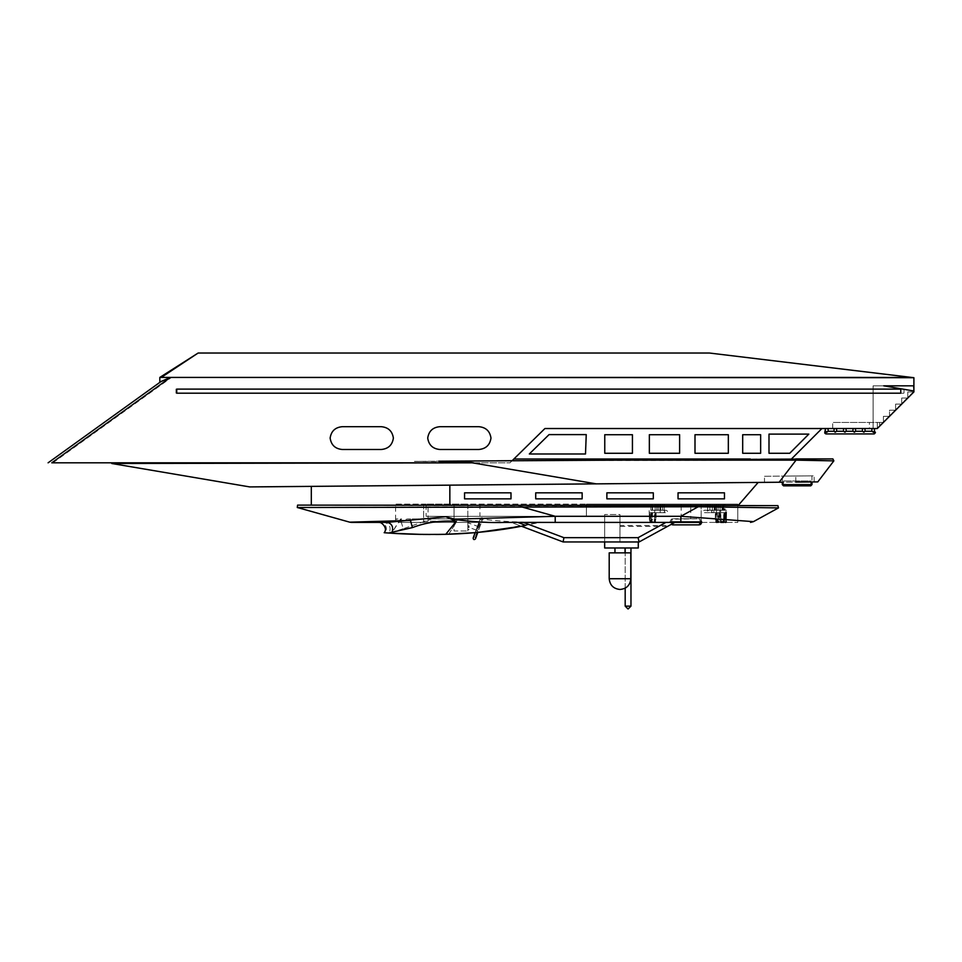 <?xml version="1.0" encoding="UTF-8"?>
<svg xmlns="http://www.w3.org/2000/svg" width="962" height="962" viewBox="0 0 962 962"><rect width="100%" height="100%" fill="white"/><g stroke="black" fill="none" stroke-linecap="round" stroke-linejoin="round"><path stroke-width="0.72" stroke-dasharray="4.81 3.61" d="M479.545 505.303L738.335 505.303L758.164 482.431L311.315 486.375L449.843 485.149L449.843 505.266L311.315 505.122L449.843 505.266M586.399 505.411L698.232 505.531L479.954 505.303L586.399 505.411L586.399 516.329L426.118 516.329L426.118 504.124L586.399 504.124L586.399 505.303L479.954 505.303L737.782 505.303L737.782 504.124L586.399 504.124L586.399 516.329L426.118 516.329M667.568 526.382L639.153 541.943L619.973 541.943L619.973 526.382L667.568 526.382L674.843 522.402L701.178 522.402L674.843 522.402L669.263 525.456L619.973 525.456L619.973 514.526L619.973 541.967L604.665 541.967L604.665 514.526L604.665 542.003L604.665 514.526L604.665 541.967L638.275 541.967L638.275 547.979L604.665 547.979L604.665 542.003L563.119 541.943L511.291 522.402L398.424 522.402L456.241 522.402L398.713 522.402L401.647 518.963L396.116 518.975L395.61 519.817L396.584 518.975L400.95 518.963L398.424 522.402M395.61 519.817L395.61 504.124L423.629 504.124L423.629 521.212L454.04 521.212L428.066 521.212L428.066 504.124L737.782 504.124L737.782 505.303L586.399 505.303M426.118 504.124L395.61 504.124M428.066 504.124L467.821 504.124L423.629 504.124L423.629 521.212L428.066 521.212M690.752 504.124L681.192 504.124L690.752 504.124L690.752 505.303M715.872 504.124L714.201 504.124L715.956 504.124L714.273 504.124L715.872 504.124L715.872 510.233L714.273 510.233L715.956 510.233L714.201 510.233L715.872 510.233M718.073 504.124L716.425 504.124L718.073 504.124M709.836 504.124L708.176 504.124L709.86 504.124L709.86 505.303M707.623 504.124L705.976 504.124L707.623 504.124M725.12 504.124L723.448 504.124L725.12 504.124L725.12 505.303M724.374 504.124L722.702 504.124L724.374 504.124L724.374 505.303M716.618 504.124L714.934 504.124L716.618 504.124L716.618 505.303M723.616 504.124L722.017 504.124L723.616 504.124M720.009 504.124L718.41 504.124L720.009 504.124M712.265 504.124L710.665 504.124L712.265 504.124M652.248 505.303L652.248 504.124L653.932 504.124L652.248 504.124L653.932 504.124L652.248 504.124L652.248 510.233L653.932 510.233L652.248 510.233L653.932 510.233L652.248 510.233L652.248 505.483M660.786 505.495L660.786 510.233L662.469 510.233L660.786 510.233L662.469 510.233L660.786 510.233L660.786 504.124L662.469 504.124L660.786 504.124L662.469 504.124L660.786 504.124L660.786 505.303M651.009 504.124L652.573 504.124L651.009 504.124M655.278 504.124L656.842 504.124L655.278 504.124M662.674 504.124L664.237 504.124L662.674 504.124M658.405 504.124L659.968 504.124L658.405 504.124M454.04 521.212L454.04 504.124L454.04 521.212M469.035 527.729L469.035 525.829L469.035 527.729M467.821 527.729L467.821 525.829L467.821 527.729M478.126 529.004L477.104 528.246L477.561 527.008L478.559 527.813L479.665 524.771L478.571 524.23L477.417 527.392L477.008 528.523L478.15 528.944L475.168 537.121L479.268 525.865L478.174 525.324L478.703 523.857L479.81 524.398L479.268 525.865M477.645 530.339L476.539 529.809L473.929 536.964L476.539 529.809L477.681 530.23M477.417 527.392L478.559 527.813L479.81 524.398M467.821 524.867L467.821 526.984L467.821 524.867M479.653 523.448L479.593 524.975L478.403 524.675L478.944 523.196L479.653 523.448L478.944 523.196M478.463 524.518L479.605 524.939L479.846 523.52M477.008 528.523L478.102 525.505L479.208 526.034L478.15 528.944M476.984 528.583L478.174 525.324M478.571 524.23L478.102 525.505M478.403 524.675L478.896 523.34M479.208 526.034L479.665 524.771M475.168 537.121L473.929 536.988L475.18 537.109M478.703 523.857L477.561 527.008M473.16 538.023L480.363 518.229L475.108 532.671L477.789 532.431L482.659 519.071L475.456 538.852M480.254 518.53L473.268 537.722L480.254 518.53C480.483 520.286 481.24 520.574 482.539 519.372L475.565 538.552L482.539 519.372M454.04 504.124L454.04 530.964L467.821 530.964L454.04 530.964L454.04 504.124M467.821 504.124L467.821 530.964L467.821 504.124M398.713 522.402L511.291 522.402L456.241 522.402L511.291 522.402L521.464 526.238L541.125 522.113C519.684 522.57 499.23 521.464 479.761 518.783L555.206 516.305L680.843 516.305L753.462 521.644L778.474 507.9L698.232 506.758L698.232 505.531L701.178 505.531L701.178 522.402L701.178 505.531M705.976 505.543L707.647 505.543L705.976 505.543L705.976 510.233L707.647 510.233L705.976 510.233M708.176 505.543L709.86 505.543L708.176 505.543L708.176 510.233L709.86 510.233L708.176 510.233M710.665 505.543L712.349 505.543L710.665 505.543L710.665 510.233L712.349 510.233L710.665 510.233M714.201 505.555L718.109 505.555L714.201 505.555L714.201 510.233L714.201 505.303M718.41 505.555L720.081 505.555L718.41 505.555L718.41 510.233L720.081 510.233L718.41 510.233M722.017 505.555L725.12 505.555L722.017 505.555L722.017 510.233L723.689 510.233L722.017 510.233M297.595 505.11L698.232 505.531M701.178 522.402L737.782 522.402L680.843 522.402L680.843 516.305L698.232 506.758L520.394 506.565L297.27 507.503L349.723 522.174L400.769 520.719L407.647 518.951L431.962 518.891L403.306 528.727L400.769 520.719L379.629 522.402C385.726 523.617 387.65 527.092 385.401 532.804L384.584 532.744M467.496 518.807L407.647 518.951M592.4 460.137L765.956 458.91L796.043 458.91L796.043 460.137L512.157 460.69L509.992 462.818L472.27 462.818L509.992 462.818L512.157 460.69M779.148 482.239L817.784 481.902L833.85 460.87L796.043 460.137L779.148 482.239L764.501 482.371L764.453 476.274L814.092 475.829L764.453 476.274L764.501 482.371L779.148 482.239L249.723 486.916L111.784 463.504M791.534 458.91L765.956 458.91L791.534 458.91L821.921 428.523L544.925 428.523L877.308 428.523L869.42 428.523L869.42 422.426L883.405 422.426L832.695 422.426L883.405 422.426L913.9 391.931L877.308 428.523L883.405 422.426L883.405 416.33L889.501 416.33L883.405 416.33L883.405 422.426L877.308 428.523L873.111 428.523L876.779 428.523L873.111 428.523L873.111 385.834L873.111 428.523L873.111 385.834L913.371 385.834L913.371 391.931L876.779 428.523L913.371 391.931L913.371 385.834L873.111 385.834L873.111 428.523L877.308 428.523L832.695 428.523L877.308 428.523L913.9 391.931L877.308 428.523L869.42 428.523L869.42 422.426L883.405 422.426L883.405 416.33L883.405 422.426L889.501 416.33L889.501 410.221L895.598 410.221L889.501 410.221L889.501 416.33L889.501 410.221L895.598 410.221L895.598 404.124L901.707 404.124L895.598 404.124L895.598 410.221L889.501 416.33L883.405 416.33L889.501 416.33L889.501 410.221L895.598 410.221L895.598 404.124L901.707 404.124L901.707 398.027L907.803 398.027L901.707 398.027L901.707 404.124L895.598 410.221L895.598 404.124L901.707 404.124L901.707 398.027L907.803 398.027L907.803 391.931L913.9 391.931L907.803 391.931L907.803 398.027L901.707 404.124L901.707 398.027L907.803 398.027L907.803 391.931L907.803 398.027L913.9 391.931L907.803 391.931L913.9 391.931L913.9 385.834L873.111 385.834L913.9 385.834L913.9 391.931M750.36 459.018L513.864 459.018L544.925 428.523L821.921 428.523M438.768 461.207L496.524 460.81M741.137 502.068L756.12 484.788M798.737 451.707L818.674 431.77M811.976 475.853L782.298 476.118L811.976 475.853L811.976 481.95M783.513 480.952L783.513 485.834L810.75 485.834L810.75 480.952L783.513 480.952L810.75 480.952M464.562 492.821L464.562 498.845L464.562 492.821L510.99 492.821L510.99 498.845L464.562 498.845L510.99 498.845L510.99 492.821L464.562 492.821L510.99 492.821L510.99 498.845L464.562 498.845L464.562 492.821M535.726 492.821L535.726 498.845L535.726 492.821L582.142 492.821L582.142 498.845L535.726 498.845L582.142 498.845L582.142 492.821L535.726 492.821L582.142 492.821L582.142 498.845L535.726 498.845L535.726 492.821M606.878 492.821L606.878 498.845L606.878 492.821L653.306 492.821L653.306 498.845L606.878 498.845L653.306 498.845L653.306 492.821L606.878 492.821L653.306 492.821L653.306 498.845L606.878 498.845L606.878 492.821M678.042 492.821L678.042 498.845L678.042 492.821L724.458 492.821L724.458 498.845L678.042 498.845L724.458 498.845L724.458 492.821L678.042 492.821L724.458 492.821L724.458 498.845L678.042 498.845L678.042 492.821M176.755 389.105L900.769 389.105M900.769 393.181L176.755 393.181M403.306 528.727L389.249 532.984C391.221 527.344 389.634 523.809 384.475 522.402L378.523 522.402C381.132 521.296 388.239 528.006 384.175 532.72L384.632 532.756M389.249 532.984L388.6 533.02M431.962 518.891L458.309 518.831L445.755 534.307L430.242 534.487M422.895 534.427L408.826 534.066M404.136 533.874L391.498 533.213L400.577 518.963L401.647 518.963M479.761 518.783L458.309 518.831M400.95 518.963L391.498 533.213M489.706 531.156L541.125 522.113M475.108 532.671L477.789 532.431M402.561 533.802L406.565 533.982M420.358 534.391L435.81 534.475M448.713 534.223L456.241 522.402L448.713 534.223L441.065 534.415M437.289 534.463L421.416 534.403M521.464 526.238L563.119 541.943L521.464 526.238M456.709 522.402L432.912 522.402M539.898 522.402L555.206 522.402L555.206 516.305L520.394 506.565L520.394 505.351M826.995 432.178L825.925 431.625L828.09 431.253L826.995 432.178M828.09 428.523L825.54 428.523L828.09 428.523M825.54 428.523L825.925 431.613L824.771 432.407M875.396 432.768L874.23 433.934L874.23 431.445C871.957 431.421 871.536 431.673 872.991 432.178L872.991 432.178C871.536 431.673 871.957 431.421 874.23 431.445L872.991 432.178L871.885 431.253L864.994 431.253C862.806 431.469 862.325 431.782 863.539 432.178L863.539 432.178C862.325 431.782 862.806 431.469 864.994 431.253L863.888 432.178L862.433 431.253L855.543 431.253C853.354 431.469 852.873 431.782 854.076 432.178L854.076 432.178C852.873 431.782 853.354 431.469 855.543 431.253L854.436 432.178L852.981 431.253L846.079 431.253C843.902 431.469 843.421 431.782 844.624 432.178L844.624 432.178C843.421 431.782 843.902 431.469 846.079 431.253L844.985 432.178L843.53 431.253L836.627 431.253C834.451 431.469 833.958 431.782 835.172 432.178L835.172 432.178C833.958 431.782 834.451 431.469 836.627 431.253L835.533 432.178L834.078 431.253L834.078 428.523L836.627 428.523L834.078 428.523M846.079 428.523L843.53 428.523L846.079 428.523M855.543 428.523L852.981 428.523L855.543 428.523M874.23 431.457L874.446 428.523L871.885 428.523L874.446 428.523M864.994 428.523L862.433 428.523L864.994 428.523M825.925 432.587L825.925 431.625L825.925 432.587L825.925 431.625L825.925 432.587L825.925 431.625L828.09 431.253L834.078 431.253M814.153 481.938L814.092 475.829L814.153 481.938L795.851 482.094L814.153 481.938M795.851 482.094L795.802 475.998L795.851 482.094L782.298 482.215L782.298 476.118M342.316 449.494L381.217 449.494C388.275 448.857 392.328 445.057 393.386 438.083C392.328 445.057 388.275 448.857 381.217 449.494L342.316 449.494C335.245 448.857 331.193 445.057 330.134 438.083C331.181 431.12 335.245 427.32 342.304 426.683L381.217 426.683C388.275 427.308 392.328 431.108 393.386 438.083C392.328 431.108 388.275 427.308 381.217 426.683L342.304 426.683C335.245 427.32 331.181 431.12 330.134 438.083C331.193 445.057 335.245 448.857 342.304 449.494L381.217 449.494C388.275 448.857 392.328 445.057 393.386 438.083M439.899 449.494L478.799 449.494C485.858 448.857 489.923 445.057 490.981 438.083C489.923 445.057 485.858 448.857 478.799 449.494L439.899 449.494C432.84 448.857 428.775 445.057 427.717 438.083C428.775 431.108 432.84 427.308 439.899 426.683L478.799 426.683C485.858 427.308 489.923 431.108 490.981 438.083C489.923 431.108 485.858 427.308 478.799 426.683L439.887 426.683C432.84 427.308 428.775 431.108 427.717 438.083C428.775 445.057 432.84 448.857 439.899 449.494L478.799 449.494C485.858 448.857 489.923 445.057 490.981 438.083M879.677 426.154L879.677 422.426L879.677 426.154M877.308 422.426L877.308 428.523L877.308 422.426M649.35 434.716L679.617 434.716L679.617 453.282L649.35 453.282L649.35 434.716L649.35 453.282L649.35 434.716L679.617 434.716L679.617 453.282L649.35 453.282L679.617 453.282L679.617 434.716L649.35 434.716M789.718 453.282L808.826 434.115L789.718 453.282L768.999 453.282L768.999 434.115L808.826 434.115L768.999 434.115L768.999 453.282L789.718 453.282L768.999 453.282L768.999 434.115L808.826 434.115L789.718 453.282M742.688 434.716L742.688 453.282L742.688 434.716L760.641 434.716L760.641 453.282L742.688 453.282L760.641 453.282L760.641 434.716L742.688 434.716L760.641 434.716L760.641 453.282L742.688 453.282L742.688 434.716M694.997 434.716L694.997 453.282L694.997 434.716L728.33 434.716L728.33 453.282L694.997 453.282L728.33 453.282L728.33 434.716L694.997 434.716L728.33 434.716L728.33 453.282L694.997 453.282L694.997 434.716M604.761 434.716L604.761 453.282L604.761 434.716L632.431 434.716L632.431 453.282L604.761 453.282L632.431 453.282L632.431 434.716L604.761 434.716L632.431 434.716L632.431 453.282L604.761 453.282L604.761 434.716M585.497 453.98L586.243 434.608L585.497 453.98L529.316 453.98L549.049 434.608L586.243 434.608L549.049 434.608L529.316 453.98L585.497 453.98L529.316 453.98L549.049 434.608L586.243 434.608L585.497 453.98M658.405 510.233L659.968 510.233L658.405 510.233M662.674 510.233L664.237 510.233L662.674 510.233M655.278 510.233L656.842 510.233L655.278 510.233M651.009 510.233L652.573 510.233L651.009 510.233M649.146 512.674L656 512.674L654.545 512.674L654.857 510.233L649.146 510.233L649.446 519.372L649.663 512.674M653.859 522.426L651.19 522.426L654.244 522.426L653.33 521.813L654.545 519.372L655.387 519.372L653.859 522.426M654.857 512.674L655.771 519.372L654.244 522.426L656 519.372L655.771 512.674L665.908 512.674L660.197 512.674L660.197 510.233L649.146 510.233M654.773 521.813L652.116 521.813L650.889 519.372L650.925 521.813L651.527 512.674L650.925 519.372L650.059 519.372L650.059 512.674L660.197 512.674M654.857 510.233L665.908 510.233C668.061 511.038 668.061 511.856 665.908 512.674M665.908 510.233L660.197 510.233M650.925 521.813L651.983 522.426L651.527 512.674L652.597 512.674L650.925 512.674L650.925 521.813M652.597 512.674L651.983 522.426L651.983 512.674L663.684 512.674L651.983 512.674L651.983 522.426L652.597 512.674M650.925 512.674L650.925 519.372M663.684 512.674L664.91 511.447L663.684 510.233L650.925 510.233L663.684 510.233L664.91 511.447L663.684 512.674M725.42 512.674L719.336 512.674L720.851 512.674L720.598 510.233L725.42 510.233L725.42 512.674L723.965 512.674L725.625 512.674L725.576 510.233L726.575 510.233L726.575 512.674L724.855 512.674L725.168 519.372L724.867 512.674L724.855 519.372L725.961 519.372L725.961 512.674M725.228 512.674L725.228 519.372L723.58 522.426L725.168 519.372L723.58 522.426L720.923 522.426L719.336 519.372L719.636 512.674L709.018 512.674L713.852 512.674L713.852 510.233L725.42 510.233M720.37 521.813L722.618 521.813L723.652 519.372L724.458 519.372L724.458 512.674L712.854 512.674L724.518 512.674L723.965 519.372L724.518 512.674M723.965 512.674L724.17 521.813L721.885 521.813L720.851 519.372L720.045 519.372L720.598 512.674M720.598 510.233L709.018 510.233C706.938 511.038 706.938 511.856 709.018 512.674M709.018 510.233L726.575 510.233M716.618 510.233L714.934 510.233L716.618 510.233L716.618 505.555M724.374 510.233L722.702 510.233L724.374 510.233L724.374 505.555M725.12 510.233L723.448 510.233L725.12 510.233L725.12 505.555M726.575 512.674L726.31 521.813L724.783 522.426L723.965 519.372L724.783 522.426L724.17 521.813L725.697 522.426L725.961 519.372M725.841 521.813L725.625 519.372L724.963 519.372L725.516 512.674L713.852 512.674L713.852 510.233L712.854 510.233C711.146 511.038 711.146 511.856 712.854 512.674M724.518 519.372L724.963 512.674L725.576 512.674M725.576 510.233L712.854 510.233M718.073 510.233L716.425 510.233L718.073 510.233M716.786 512.674L719.744 512.674L719.744 510.233L716.786 510.233L716.197 512.674L716.197 519.372L716.943 519.372L717.568 521.813L716.979 522.426L715.956 521.813L715.331 519.372L716.197 519.372L716.979 522.426L718.951 521.813L719.6 519.372L718.71 519.372L718.71 512.674L704.449 512.674C702.525 511.856 702.525 511.038 704.449 510.233L716.786 510.233M719.744 512.674L719.6 519.372L719.588 512.674M704.449 512.674L715.752 512.674L715.307 519.372L716.546 522.426L715.307 519.372L715.331 512.674M719.744 510.233L707.407 510.233L707.407 512.674M707.407 510.233L704.449 510.233M690.752 518.771L681.192 518.771L690.752 518.771L690.752 505.519M619.973 526.382L619.973 514.526L604.665 514.526L619.973 514.526L619.973 541.967L619.973 525.456M619.973 541.943L604.665 542.003M674.843 522.402L665.957 522.402L674.843 522.402L639.153 541.943L669.263 525.456M883.717 385.834L913.9 385.834M832.695 428.523L832.695 422.426L832.695 428.523M630.964 547.979L625.18 547.979L630.964 547.979L625.18 547.979L630.964 547.979L630.964 606.144L625.18 606.144M625.035 547.979L614.958 547.979L625.035 547.979L614.958 547.979L625.035 547.979L625.035 552.861L614.958 552.861L625.035 552.861M630.795 578.727L609.199 578.727L609.199 552.861L630.795 552.861L609.199 552.861L630.795 552.861L630.795 578.727L609.199 578.727L630.795 578.727C630.158 585.245 626.575 588.816 620.057 589.453M159.824 377.417L911.543 377.417L171.525 377.429L52.898 462.818L51.78 462.818M758.164 482.431L596.248 483.862L472.27 462.818L210.161 462.818M159.824 382.419L171.525 377.429M544.925 428.523L513.864 459.018L544.925 428.523M414.43 461.387L466.053 461.76L475.06 460.954L414.43 461.387L475.06 460.954M198.136 353.03L709.463 353.03M529.413 524.675L563.9 537.674L638.071 537.674L665.957 522.402L555.206 522.402L680.843 522.402M563.9 537.674L563.119 541.943M638.071 537.674L639.153 541.943M737.782 522.402L737.782 505.579L737.782 522.402M671.38 519.155L672.787 518.771L671.26 521.512L672.787 518.771L671.38 519.155L670.045 521.512L671.296 519.215L672.787 518.771L699.109 518.771L700.637 521.512L699.109 518.771L700.516 519.155L701.851 521.512L700.601 519.203L699.109 518.771L671.296 519.215M671.741 524.11L671.26 522.125L670.045 521.512L671.236 524.386L670.045 522.125L671.26 522.125L672.787 524.867L699.109 524.867L700.625 522.402M701.851 521.512L701.839 522.402L701.851 521.512L700.637 521.512L701.851 521.512M478.799 426.683L439.899 426.683C432.84 427.308 428.775 431.108 427.717 438.083M381.217 426.683L342.304 426.683M175.986 389.033L175.986 393.205L175.986 389.033L904.027 389.033L904.027 393.205L175.986 393.205L904.027 393.205L904.027 389.033L175.986 389.033M479.954 504.124L479.954 516.329M782.298 484.607L811.976 484.607M651.19 522.426L649.446 519.372L651.19 522.426C650.601 523.051 649.987 522.041 649.362 519.372L649.362 512.674M650.661 521.813L653.33 521.813M654.545 519.372L654.545 512.674M652.116 521.813L651.587 522.426L649.663 519.372M655.771 519.372L655.771 512.674M652.597 519.372L651.983 519.372L652.597 519.372M721.885 521.813L721.332 522.426L719.636 519.372L719.636 512.674M720.851 519.372L720.851 512.674M722.618 521.813L723.171 522.426L724.458 519.372L724.639 521.813M719.275 512.674L719.275 519.372L720.923 522.426L719.636 519.372M723.652 519.372L723.652 512.674M726.31 521.813L726.514 512.674M725.625 519.372L725.625 512.674M716.943 512.674L716.943 519.372M717.568 521.813L718.951 521.813M719.155 512.674L719.155 519.372M715.752 512.674L715.752 519.372M717.965 512.674L717.965 519.372L718.71 519.372L717.929 522.426L715.956 521.813M717.965 519.372L717.339 521.813M701.178 505.303L701.178 504.124L701.178 505.303M461.844 461.051L466.053 461.76M671.26 521.512L700.637 521.512L671.26 521.512L671.26 522.125L700.637 522.125L700.637 521.512L701.851 522.125L671.26 522.125L671.26 521.512M469.035 525.829L467.821 525.829M469.035 529.617L467.821 529.617M469.035 525.973L467.821 525.973M469.035 529.473L467.821 529.473M476.418 530.122L467.821 526.984M478.932 526.803L467.821 522.751M473.905 537.024L473.268 537.722M475.156 537.169L475.565 538.552M482.659 519.071C482.984 517.604 482.227 517.328 480.363 518.229M379.629 522.402L378.523 522.402L379.629 522.402M874.23 433.934L825.925 433.934L824.771 432.768L825.781 433.922M843.53 431.253L843.53 428.523M852.981 431.253L852.981 428.523M871.885 428.523L871.885 431.253M862.433 431.253L862.433 428.523M874.446 431.277L875.396 432.407M659.968 510.233L659.968 505.495M659.968 505.303L659.968 504.124M658.285 510.233L658.285 505.495M658.285 505.303L658.285 504.124M664.237 510.233L664.237 505.495M664.237 505.303L664.237 504.124M662.553 510.233L662.553 505.495M662.553 505.303L662.553 504.124M656.842 510.233L656.842 505.495M656.842 505.303L656.842 504.124M655.158 510.233L655.158 505.483M655.158 505.303L655.158 504.124M652.573 510.233L652.573 504.124M650.889 510.233L650.889 505.483M650.889 505.303L650.889 504.124M656.084 512.674L656.084 519.372C655.459 522.041 654.845 523.051 654.244 522.426M714.273 510.233L714.273 505.555M714.273 505.303L714.273 504.124M715.956 510.233L715.956 505.555M715.956 505.303L715.956 504.124M710.665 505.303L710.665 504.124M712.349 510.233L712.349 505.543M712.349 505.303L712.349 504.124M718.41 505.303L718.41 504.124M720.081 510.233L720.081 505.555M720.081 505.303L720.081 504.124M722.017 505.303L722.017 504.124M723.689 510.233L723.689 505.555M723.689 505.303L723.689 504.124M714.934 510.233L714.934 504.124M722.702 510.233L722.702 504.124M723.448 510.233L723.448 504.124M707.647 510.233L707.647 505.543M707.647 505.303L707.647 504.124M705.976 505.303L705.976 504.124M709.86 510.233L709.86 505.543M708.176 505.303L708.176 504.124M718.109 510.233L718.109 505.555M718.109 505.303L718.109 504.124M716.425 510.233L716.425 504.124M715.896 510.233L715.896 504.124M681.192 518.771L681.192 505.519M681.192 505.303L681.192 504.124M625.18 588.155L625.18 552.861L625.18 588.155M614.958 552.861L614.958 547.979M671.38 524.482L672.787 524.867"/><path stroke-width="1.44" d="M388.6 533.02L385.401 532.804L391.498 533.213L388.6 533.02L412.409 527.597L410.473 520.442L349.723 522.174L297.27 507.503L297.595 505.11L297.27 507.503L698.232 506.758L698.232 505.531L705.976 505.303M421.416 534.403L391.498 533.213C405.134 534.247 423.22 534.619 445.755 534.307L475.108 532.671L473.16 538.023C473.388 539.778 474.146 540.055 475.456 538.852L477.789 532.431L489.706 531.156M705.976 505.543L777.885 505.615L778.474 507.9L777.885 505.615L297.595 505.11M710.665 505.543L709.86 505.543L710.665 505.303M714.201 505.555L712.349 505.543L714.201 505.303M722.017 505.555L720.081 505.555L722.017 505.303M665.957 522.402L638.071 537.674L563.9 537.674L523.388 522.402L680.843 522.402L680.843 516.305L698.232 506.758L778.474 507.9L753.462 521.644L680.843 516.305L555.206 516.305L454.629 519.179L457.479 519.853C475.577 522.077 491.354 522.931 504.785 522.402L555.206 522.402L555.206 516.305L520.394 506.565L520.394 505.351M701.178 505.531L698.232 505.531M473.472 462.818L51.78 462.818L473.472 462.818L461.844 461.051L832.876 458.91L833.85 460.87L832.876 458.91L796.043 458.91L796.043 460.137L833.85 460.87L817.784 481.902L795.851 482.094M496.524 460.81L512.157 460.69L544.925 428.523L877.308 428.523L913.9 391.931L913.9 377.705L170.406 377.429L51.78 462.818L52.898 462.818M461.844 461.051L438.768 461.207L471.957 462.77M741.137 502.068L756.12 484.788M798.737 451.707L818.674 431.77M811.976 481.95L811.976 484.607L810.75 485.834L783.513 485.834L782.298 484.607L811.976 484.607M464.562 492.821L464.562 498.845L510.99 498.845L510.99 492.821L464.562 492.821M535.726 492.821L535.726 498.845L582.142 498.845L582.142 492.821L535.726 492.821M606.878 492.821L606.878 498.845L653.306 498.845L653.306 492.821L606.878 492.821M678.042 492.821L678.042 498.845L724.458 498.845L724.458 492.821L678.042 492.821M176.755 393.181L176.755 389.105L176.755 393.181L900.769 393.181L900.769 389.105L176.755 389.105M900.769 389.105L900.769 393.181M504.785 522.402L517.784 522.402L525.757 525.408C499.915 530.615 473.256 533.585 445.755 534.307L435.81 534.475M430.242 534.487L422.895 534.427M408.826 534.066L404.136 533.874M385.401 532.804L384.632 532.756M391.931 532.816C393.638 527.212 392.123 523.749 387.373 522.402L351.37 522.402L387.373 522.402L445.827 516.714L454.629 519.179M412.409 527.597C426.346 522.306 440.957 520.238 456.228 521.392L445.827 516.714M456.228 521.392L445.755 534.307L475.108 532.671M477.789 532.431L521.464 526.238L563.119 541.943L639.153 541.943L674.843 522.402M391.498 533.213L402.561 533.802M406.565 533.982L420.358 534.391M441.065 534.415L437.289 534.463M525.757 525.408L521.464 526.238C497.907 530.759 473.653 533.429 448.713 534.223M349.723 522.174L351.37 522.402L349.723 522.174M874.446 428.523L874.446 431.277L873.352 432.178L871.885 431.253L864.994 431.253L863.888 432.178L862.433 431.253L855.543 431.253L855.543 428.523L855.543 431.253L854.436 432.178L852.981 431.253L846.079 431.253L846.079 428.523L846.079 431.253L844.985 432.178L843.53 431.253L836.627 431.253L836.627 428.523L836.627 431.253L835.172 432.178L834.078 431.253L828.09 431.253L828.09 428.523L828.09 431.253L826.995 432.178L825.54 431.325L825.925 432.587M824.771 432.407L825.54 428.523M864.994 431.253L864.994 428.523L864.994 431.253M875.396 432.768L874.23 433.934L874.23 431.457M782.298 484.607L782.298 482.215L596.248 483.862L472.27 462.818L111.784 463.504L249.723 486.916L596.248 483.862L449.843 485.149L449.843 505.266M901.707 404.124L883.405 422.426L901.707 404.124M679.617 434.716L649.35 434.716L649.35 453.282L679.617 453.282L679.617 434.716M585.497 453.98L529.316 453.98L549.049 434.608L586.243 434.608L585.497 453.98M632.431 434.716L604.761 434.716L604.761 453.282L632.431 453.282L632.431 434.716M728.33 434.716L694.997 434.716L694.997 453.282L728.33 453.282L728.33 434.716M760.641 434.716L742.688 434.716L742.688 453.282L760.641 453.282L760.641 434.716M789.718 453.282L768.999 453.282L768.999 434.115L808.826 434.115L789.718 453.282M720.754 522.402L723.809 522.402M723.58 522.426L724.133 521.813L725.877 522.402M715.956 521.813L716.546 522.426L718.951 521.813M479.545 505.303L738.335 505.303L758.164 482.431M604.665 542.003L604.665 547.979L638.275 547.979L638.275 541.967L619.973 542.003M883.717 385.834L913.9 385.834L913.9 391.005L883.717 385.834M913.9 385.834L913.9 377.705L709.463 353.03L198.136 353.03L159.824 377.417L911.579 377.429L709.463 353.03M913.9 391.005L913.9 391.931M628.018 608.97L625.18 606.144L625.18 588.155L625.18 606.144L628.018 608.97M625.18 606.144L630.964 606.144L630.964 547.979M625.035 552.861L625.035 547.979M619.937 589.453C613.467 588.78 609.884 585.197 609.199 578.727L609.199 552.861L630.795 552.861L630.795 578.727L609.199 578.727C609.884 585.197 613.467 588.78 619.937 589.453L619.937 589.453M48.1 462.818L161.147 381.433L170.406 377.429M159.824 377.417L159.824 382.419L161.147 381.433M821.921 428.523L791.534 458.91M750.36 459.018L513.864 459.018L512.157 460.69M111.784 463.504L210.161 462.818M161.291 377.417L198.136 353.03M311.315 486.375L311.315 505.122M563.9 537.674L563.119 541.943M523.388 522.402L517.784 522.402M586.375 541.943L619.973 541.943M638.071 537.674L639.153 541.943M680.843 522.402L701.178 522.402M750.516 522.402L753.462 521.644L750.516 522.402M671.296 524.422L672.787 524.867L671.741 524.11M701.839 522.402L700.601 524.422L699.109 524.867L700.516 524.482L701.839 522.402M700.637 522.125L699.109 524.867L672.787 524.867M490.981 438.083C489.923 445.057 485.858 448.857 478.799 449.494L439.899 449.494C432.84 448.857 428.775 445.057 427.717 438.083C428.775 431.108 432.84 427.308 439.899 426.683L478.799 426.683C485.858 427.308 489.923 431.108 490.981 438.083C489.923 431.108 485.858 427.308 478.799 426.683M427.717 438.083C428.775 445.057 432.84 448.857 439.899 449.494M393.386 438.083C392.328 445.057 388.275 448.857 381.217 449.494L342.316 449.494C335.245 448.857 331.193 445.057 330.134 438.083C331.181 431.12 335.245 427.32 342.304 426.683L381.217 426.683C388.275 427.308 392.328 431.108 393.386 438.083C392.328 431.108 388.275 427.308 381.217 426.683M342.304 426.683C335.245 427.32 331.181 431.12 330.134 438.083C331.193 445.057 335.245 448.857 342.304 449.494M592.4 460.137L796.043 460.137L779.148 482.239M721.885 521.813L721.163 522.402M726.31 521.813L725.697 522.426M725.841 521.813L725.192 522.402M717.339 521.813L718.025 522.402M384.187 532.695L384.175 532.72C388.48 527.837 380.519 521.127 378.523 522.402L378.703 522.402M378.932 522.414L379.665 522.498M824.771 432.768L825.925 433.934L824.867 433.249M834.078 431.253L834.078 428.523M843.53 431.253L843.53 428.523M852.981 431.253L852.981 428.523M871.885 428.523L871.885 431.253M825.925 433.934L874.23 433.934M862.433 431.253L862.433 428.523M874.446 431.277L875.396 432.407M630.964 606.144L628.126 608.97L630.964 606.144M625.18 552.861L625.18 547.979L625.18 552.861M614.958 552.861L614.958 547.979M630.795 578.727C630.158 585.245 626.575 588.816 620.057 589.453"/></g></svg>
